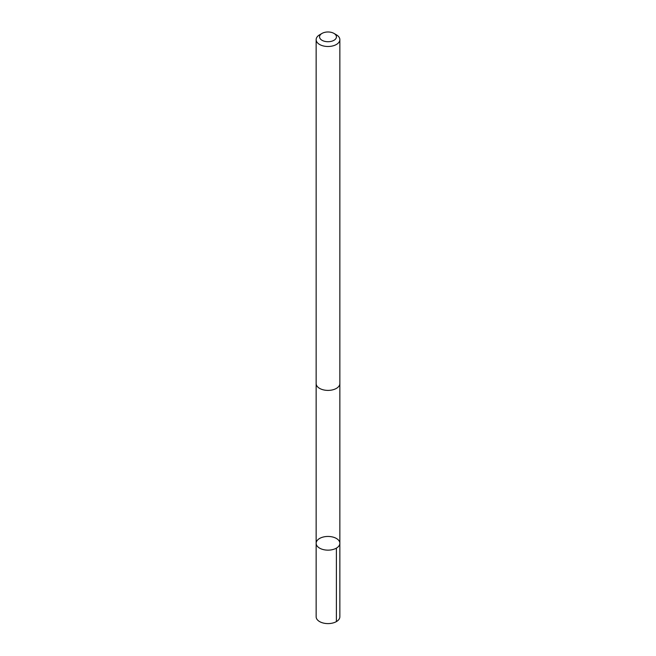 <?xml version="1.0" encoding="UTF-8"?>
<svg xmlns="http://www.w3.org/2000/svg" width="656" height="656" viewBox="0 0 656 656"><rect width="100%" height="100%" fill="white"/><g stroke="black" fill="none" stroke-linecap="round" stroke-linejoin="round"><path stroke-width="0.98" d="M337.151 538.945A11.857 6.847 180 0 1 339.857 543.299A11.857 6.847 180 0 1 328 550.146A11.857 6.847 180 0 1 316.143 543.299A11.857 6.847 180 0 1 323.99 536.854A11.857 6.847 180 0 1 337.151 538.945M316.143 616.755A11.857 6.847 0 0 0 318.849 621.109A11.857 6.847 0 0 0 332.01 623.2A11.857 6.847 0 0 0 339.857 616.755L339.857 543.299A11.857 6.847 180 0 1 328 550.146A11.857 6.847 180 0 1 316.143 543.299L316.143 616.755M322.03 33.407L319.611 34.809A11.857 6.847 0 0 0 316.143 39.647L316.143 383.547A11.857 6.847 0 0 0 318.849 387.901A11.857 6.847 0 0 0 332.01 389.992A11.857 6.847 0 0 0 339.857 383.547L339.857 39.647A11.857 6.847 0 0 0 336.389 34.809L333.97 33.407A8.438 4.871 0 0 0 322.03 33.407A8.438 4.871 0 0 0 321.489 39.95A8.438 4.871 0 0 0 333.674 40.459A8.438 4.871 0 0 0 333.97 33.407M316.143 39.647A11.857 6.847 0 0 0 318.849 44.001A11.857 6.847 0 0 0 332.01 46.092A11.857 6.847 0 0 0 339.857 39.647M336.389 548.145L336.389 621.601M316.143 383.744L316.143 543.299M339.857 383.744L339.857 543.299"/></g></svg>
